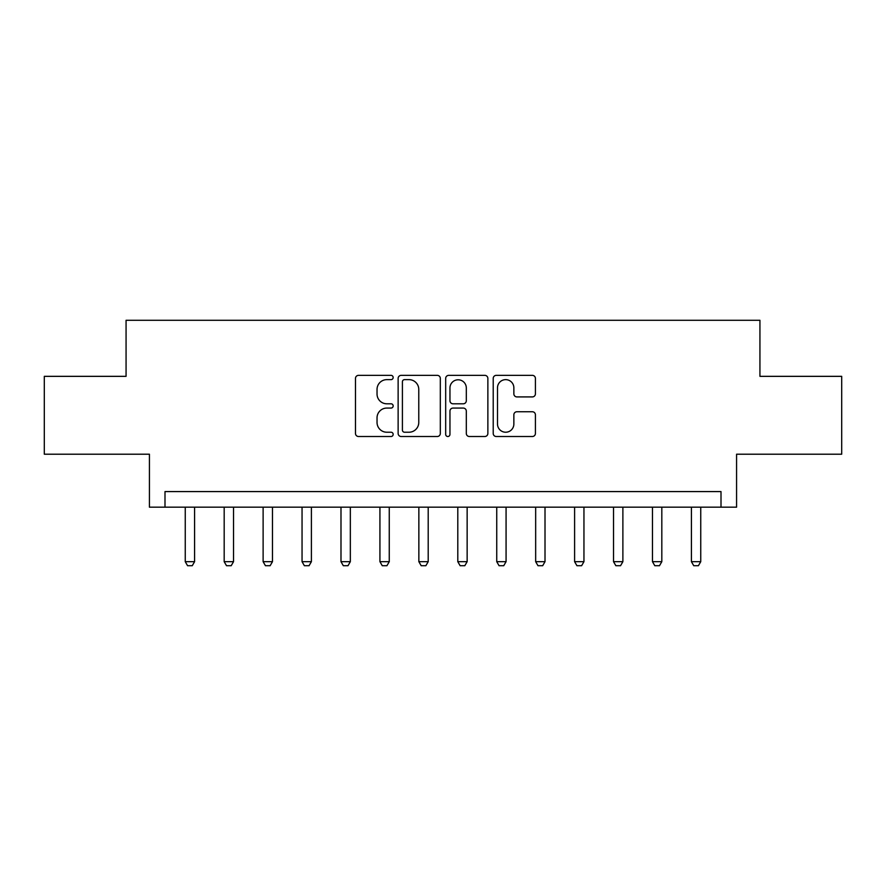 <?xml version="1.0" encoding="UTF-8"?>
<svg xmlns="http://www.w3.org/2000/svg" width="886" height="886" viewBox="0 0 886 886"><rect width="100%" height="100%" fill="white"/><g stroke="black" fill="none" stroke-linecap="round" stroke-linejoin="round"><path stroke-width="1.33" d="M393.162 377.502A2.137 2.137 0 0 0 391.025 375.354L358.542 375.354A3.057 3.057 0 0 0 355.485 378.422L355.485 433.453A3.057 3.057 0 0 0 358.542 436.51L391.025 436.51A2.137 2.137 0 0 0 393.162 434.373A2.137 2.137 0 0 0 391.025 432.224L386.817 432.224A9.779 9.779 0 0 1 377.037 422.445L377.037 417.86A9.779 9.779 0 0 1 386.817 408.069L391.025 408.069A2.137 2.137 0 0 0 393.162 405.932A2.137 2.137 0 0 0 391.025 403.794L386.817 403.794A9.779 9.779 0 0 1 377.037 394.004L377.037 389.419A9.779 9.779 0 0 1 386.817 379.64L391.025 379.64A2.137 2.137 0 0 0 393.162 377.502M532.353 396.917A3.057 3.057 0 0 0 535.41 393.86L535.41 378.422A3.057 3.057 0 0 0 532.353 375.354L496.271 375.354A3.057 3.057 0 0 0 493.214 378.422L493.214 433.453A3.057 3.057 0 0 0 496.271 436.51L532.353 436.51A3.057 3.057 0 0 0 535.41 433.453L535.41 414.803A3.057 3.057 0 0 0 532.353 411.746L516.915 411.746A3.057 3.057 0 0 0 513.858 414.803L513.858 424.051A8.173 8.173 0 0 1 505.673 432.224A8.173 8.173 0 0 1 497.5 424.051L497.5 387.813A8.173 8.173 0 0 1 505.673 379.64A8.173 8.173 0 0 1 513.858 387.813L513.858 393.86A3.057 3.057 0 0 0 516.915 396.917L532.353 396.917M721.005 507.169L736.576 507.169L736.576 454.208L841.7 454.208L841.7 376.34L759.933 376.34L759.933 320.278L126.067 320.278L126.067 376.34L44.3 376.34L44.3 454.208L149.424 454.208L149.424 507.169L721.005 507.169L721.005 491.586L164.995 491.586L164.995 507.169M440.32 378.422A3.057 3.057 0 0 0 437.263 375.354L401.192 375.354A3.057 3.057 0 0 0 398.135 378.422L398.135 433.453A3.057 3.057 0 0 0 401.192 436.51L437.263 436.51A3.057 3.057 0 0 0 440.32 433.453L440.32 378.422M448.737 375.354L484.808 375.354A3.057 3.057 0 0 1 487.865 378.422L487.865 433.453A3.057 3.057 0 0 1 484.808 436.51L469.37 436.51A3.057 3.057 0 0 1 466.313 433.453L466.313 411.126A3.057 3.057 0 0 0 463.256 408.069L453.012 408.069A3.057 3.057 0 0 0 449.955 411.126L449.955 434.373A2.137 2.137 0 0 1 447.818 436.51A2.137 2.137 0 0 1 445.68 434.373L445.68 378.422A3.057 3.057 0 0 1 448.737 375.354M404.548 379.64A2.137 2.137 0 0 0 402.41 381.777L402.41 430.087A2.137 2.137 0 0 0 404.548 432.224L408.989 432.224A9.779 9.779 0 0 0 418.768 422.445L418.768 389.419A9.779 9.779 0 0 0 408.989 379.64L404.548 379.64M466.313 387.968A8.173 8.173 0 0 0 458.14 379.795A8.173 8.173 0 0 0 449.955 387.968L449.955 400.738A3.057 3.057 0 0 0 453.012 403.794L463.256 403.794A3.057 3.057 0 0 0 466.313 400.738L466.313 387.968M185.252 507.169L185.252 561.68L194.588 561.68L194.588 507.169M194.588 561.68L192.251 565.722L187.577 565.722L185.252 561.68M224.18 507.169L224.18 561.68L233.527 561.68L233.527 507.169M233.527 561.68L231.191 565.722L226.517 565.722L224.18 561.68M263.12 507.169L263.12 561.68L272.467 561.68L272.467 507.169M272.467 561.68L270.13 565.722L265.457 565.722L263.12 561.68M302.048 507.169L302.048 561.68L311.396 561.68L311.396 507.169M311.396 561.68L309.059 565.722L304.385 565.722L302.048 561.68M340.988 507.169L340.988 561.68L350.335 561.68L350.335 507.169M350.335 561.68L347.999 565.722L343.325 565.722L340.988 561.68M379.928 507.169L379.928 561.68L389.264 561.68L389.264 507.169M389.264 561.68L386.927 565.722L382.265 565.722L379.928 561.68M418.856 507.169L418.856 561.68L428.204 561.68L428.204 507.169M428.204 561.68L425.867 565.722L421.193 565.722L418.856 561.68M457.796 507.169L457.796 561.68L467.143 561.68L467.143 507.169M467.143 561.68L464.807 565.722L460.133 565.722L457.796 561.68M496.736 507.169L496.736 561.68L506.072 561.68L506.072 507.169M506.072 561.68L503.735 565.722L499.062 565.722L496.736 561.68M535.665 507.169L535.665 561.68L545.012 561.68L545.012 507.169M545.012 561.68L542.675 565.722L538.001 565.722L535.665 561.68M574.604 507.169L574.604 561.68L583.952 561.68L583.952 507.169M583.952 561.68L581.615 565.722L576.941 565.722L574.604 561.68M613.533 507.169L613.533 561.68L622.88 561.68L622.88 507.169M622.88 561.68L620.543 565.722L615.87 565.722L613.533 561.68M652.473 507.169L652.473 561.68L661.82 561.68L661.82 507.169M661.82 561.68L659.483 565.722L654.809 565.722L652.473 561.68M691.412 507.169L691.412 561.68L700.748 561.68L700.748 507.169M700.748 561.68L698.412 565.722L693.749 565.722L691.412 561.68"/></g></svg>
